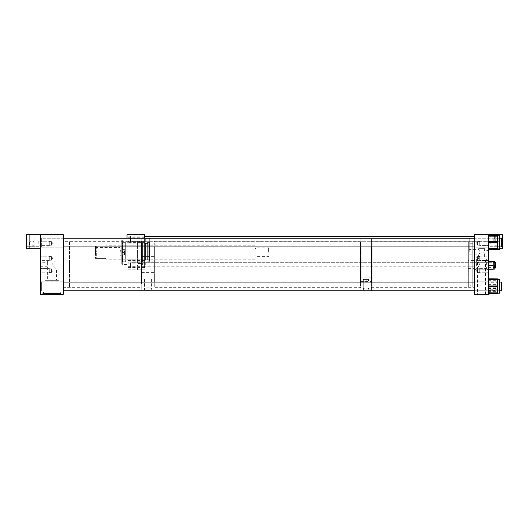 <?xml version="1.0" encoding="UTF-8"?>
<svg xmlns="http://www.w3.org/2000/svg" width="529" height="529" viewBox="0 0 529 529"><rect width="100%" height="100%" fill="white"/><g stroke="black" fill="none" stroke-linecap="round" stroke-linejoin="round"><path stroke-width="0.4" stroke-dasharray="2.65 1.98" d="M487.388 268.924L475.597 268.924L487.388 268.924L487.388 269.764L475.597 269.764L487.388 269.764M475.597 268.924L475.597 269.764M483.744 252.221L484.359 250.442L483.744 252.221L484.359 253.993L483.744 252.221M488.512 252.221L488.512 250.442L488.512 252.221M488.512 239.095L488.512 236.456L488.512 241.733L488.512 236.833L488.512 239.095L493.213 239.095L493.213 242.956L493.213 239.095L488.512 239.095L488.512 241.356L488.512 236.833L488.512 239.095L493.213 239.095L493.213 242.956L493.213 239.095L488.512 239.095L488.512 241.356L488.512 239.082L488.512 246.097L488.512 235.233L493.213 235.233L488.512 235.233L488.512 242.956L493.213 242.956L488.512 242.956L488.512 235.233L493.213 235.233L488.512 235.233L488.512 242.956L493.213 242.956L488.512 242.956L488.512 239.095M474.48 239.095L474.48 236.456L474.48 239.095M488.512 269.201L488.512 261.485L493.213 261.485L488.512 261.485L488.512 269.201L493.213 269.201L488.512 269.201L488.512 262.701L488.512 267.978L488.512 263.085L488.512 265.34L493.213 265.34L493.213 269.201L493.213 265.34L488.512 265.34L488.512 267.601L488.512 263.085L488.512 265.34L493.213 265.34L493.213 269.201L488.512 269.201L488.512 261.485L493.213 261.485L493.213 265.34M474.48 265.34L474.48 262.701L474.48 265.34M469.216 249.582L469.216 252.221L469.216 249.582L478.633 249.582L480.385 252.221L478.633 249.582L478.633 248.359L484.359 248.359L484.359 250.442L488.512 250.442M469.216 252.221L469.216 238.195L469.216 252.221M474.48 252.221L474.48 238.195L474.48 252.221M488.512 253.993L484.359 253.993L484.359 258.899L478.633 258.899L484.359 258.899M469.216 254.859L478.633 254.859L480.385 252.221L478.633 254.859L478.633 258.899M486.382 258.899L476.609 258.899L486.382 258.899L486.382 268.924L476.609 268.924L486.382 268.924M476.609 258.899L476.609 268.924M484.359 248.359L478.633 248.359M488.512 234.671L488.512 294.329L474.48 294.329L474.48 234.671L474.48 269.764L474.48 234.671L488.512 234.671L488.512 269.764L474.48 269.764L488.512 269.764L488.512 234.671L474.48 234.671L502.55 234.671L502.55 248.709L488.512 248.709L499.574 248.709M149.846 252.221L149.846 238.758L149.846 252.221M149.284 252.221L149.284 238.195L149.284 252.221M138.009 263.502L142.394 263.502L138.009 263.502L138.009 264.903L142.394 264.903L138.009 264.903M142.394 263.502L142.394 264.903M137.553 264.903L142.843 264.903L137.553 264.903L137.553 269.764L142.843 269.764L137.553 269.764M142.843 264.903L142.843 269.764M127.033 240.821L127.033 237.746L127.033 240.821M144.582 240.821L144.582 237.746L144.582 240.821M127.033 263.614L127.033 260.539L127.033 263.614M144.582 263.614L144.582 260.539L144.582 263.614M127.033 239.095L127.033 236.906L127.033 239.095M144.582 239.095L144.582 236.906L144.582 239.095M127.033 265.34L127.033 267.535L127.033 265.34M144.582 265.34L144.582 267.535L144.582 265.34M127.033 252.221L127.033 242.56L127.033 252.221M144.582 252.221L144.582 238.195L144.582 252.221M149.846 238.758L149.284 238.195L144.582 238.195L144.582 269.764L127.033 269.764L127.033 238.182M127.033 269.764L127.033 234.671L144.582 234.671L144.582 269.764L127.033 269.764M120.017 252.221L120.017 247.446L120.017 252.221M95.451 252.221L95.451 258.364L96.324 258.364L96.324 252.221L96.324 258.364L95.451 258.364L95.451 246.071L95.451 252.221M255.99 252.221L255.99 247.837L255.99 252.221M255.117 252.221L255.117 245.198L255.117 252.221M268.593 252.221L268.593 247.837L268.593 252.221M269.155 252.221L269.155 248.399L269.155 252.221M96.324 246.071L96.324 252.221L96.324 246.071L95.451 246.071L105.919 246.071L105.919 245.198L105.919 246.071L96.324 246.071M105.919 258.364L96.324 258.364L105.919 258.364L105.919 259.236L105.919 258.364M121.769 244.312L121.769 260.182L121.769 244.312M122.642 244.312L122.642 260.182L122.642 244.312M127.906 262.106L127.906 242.256L127.906 262.106M127.033 262.106L127.033 242.256L127.033 262.106M136.998 262.662L136.998 241.693L136.998 262.662M127.906 262.662L127.906 241.693L127.906 262.662M137.56 262.106L137.56 242.256L137.56 262.106M140.998 261.795L140.998 242.566L140.998 261.795M137.56 261.795L137.56 242.566L137.56 261.795M142.387 261.095L142.387 243.267L142.387 261.095M140.998 261.095L140.998 243.267L140.998 261.095M148.847 261.795L148.847 242.566L148.847 261.795M142.387 261.795L142.387 242.566L142.387 261.795M149.409 261.233L149.409 243.128L149.409 261.233M147.657 245.251L147.657 259.236L147.657 245.251M149.409 245.251L149.409 259.236L149.409 245.251M145.462 243.512L145.462 260.989L145.462 243.512M147.657 243.512L147.657 260.989L147.657 243.512M125.704 245.251L125.704 259.236L125.704 245.251M145.462 245.251L145.462 259.236L145.462 245.251M122.642 242.712L122.642 261.795L122.642 242.712M125.704 242.712L125.704 261.795L125.704 242.712M121.769 240.589L121.769 263.938L121.769 240.589M122.331 252.65L124.441 252.65L124.441 254.826L122.331 254.826L122.331 264.5L122.331 251.784L124.441 251.784L124.441 249.615L122.331 249.615L122.331 239.935L122.331 252.65L121.769 252.584M127.033 264.407L127.033 239.935L127.033 264.407M122.331 254.826L124.441 254.826M122.331 251.784L124.441 251.87L124.441 249.695L122.331 249.615M124.441 251.784L121.769 251.877M124.441 252.65L124.441 254.74M493.213 269.082L494.8 269.082L494.8 261.604L494.8 268.117L494.8 261.604L493.213 261.604M494.364 265.34L494.364 268.117L494.364 265.34M494.8 239.095L494.8 242.837L494.8 239.095M494.364 239.095L494.364 236.324L494.364 239.095M488.512 261.485L488.512 265.34M144.582 239.134L144.582 266.662L144.582 239.134M145.283 264.936L145.283 238.182L145.283 264.936M474.48 265.571L474.48 237.481L474.48 265.571M474.07 239.498L474.07 266.252L474.07 239.498M474.48 266.53L474.48 236.43L474.48 266.53M144.582 266.53L144.582 236.43L144.582 266.53M494.8 267.978L130.544 267.978L495.726 267.978L495.726 262.701L495.726 267.978L495.726 262.701L130.544 262.701L130.544 267.978L130.544 262.701L130.544 267.978L130.544 262.701L494.8 262.701M495.726 239.095L495.726 241.733L495.726 239.095M130.544 239.095L130.544 241.733L130.544 239.095M495.726 241.66L495.726 236.456L495.726 241.66M130.544 241.66L130.544 236.456L130.544 241.66M144.424 278.988L151.433 278.988L144.424 278.988L144.424 289.231C144.1 290.573 151.744 290.573 151.433 289.231C151.797 287.287 144.08 287.28 144.424 289.231M151.433 278.988L151.433 289.231M144.496 278.988L151.36 278.988L144.496 278.988L144.496 289.231C144.146 287.333 151.697 287.326 151.36 289.231C151.678 290.547 144.192 290.553 144.496 289.231M151.36 278.988L151.36 289.231M141.785 264.5L141.785 290.818L141.785 264.5M141.785 290.765L141.785 282.063L141.785 290.765M154.071 264.5L154.071 290.818L154.071 264.5M154.071 290.765L154.071 282.063L154.071 290.765M141.785 246.937L141.785 238.235L141.785 246.937M154.071 246.937L154.071 238.235L154.071 246.937M368.706 279.451L366.147 279.451L368.706 279.451C368.634 280.965 367.781 281.646 366.147 281.481L366.147 279.451L363.231 279.451L363.231 289.231C362.96 290.388 369.321 290.388 369.057 289.231C369.354 287.664 362.947 287.657 363.231 289.231C362.934 287.664 369.348 287.657 369.057 289.231C369.328 290.381 362.973 290.388 363.231 289.231L363.231 279.451L363.582 279.451C363.661 280.972 364.514 281.646 366.147 281.481L366.147 279.451L363.582 279.451M369.057 279.451L369.057 289.231L369.057 279.451L363.231 279.451L369.057 279.451M366.147 279.398L366.147 281.587L366.147 279.398M371.411 279.398L371.411 281.587L371.411 279.398M360.884 264.5L360.884 290.818L360.884 264.5M360.884 290.765L360.884 282.063L360.884 290.765M371.411 264.5L371.411 290.818L371.411 264.5M371.411 290.765L371.411 282.063L371.411 290.765M360.884 279.398L360.884 281.587L360.884 279.398M360.884 246.937L360.884 238.235L360.884 246.937M371.411 246.937L371.411 238.235L371.411 246.937M477.403 245.178L477.403 241.574L479.743 241.574L479.743 245.178L479.743 241.574L479.743 245.178L479.743 241.574L477.403 241.574L477.403 245.178L479.743 245.178L477.403 245.178L477.403 241.574L477.403 245.178L476.318 243.373L477.403 241.574L476.318 243.373L477.403 245.178M479.743 241.184L488.512 241.184L488.512 245.568L488.512 241.184L488.512 245.568L488.512 241.184L479.743 241.184L479.743 245.568L488.512 245.568L479.743 245.568L479.743 241.184M477.403 260.103L477.403 256.492L479.743 256.492L479.743 260.103L479.743 256.492L479.743 260.103L479.743 256.492L477.403 256.492L477.403 260.103L479.743 260.103L477.403 260.103L477.403 256.492L477.403 260.103L476.318 258.297L477.403 256.492L476.318 258.297L477.403 260.103M479.743 256.102L488.512 256.102L488.512 260.486L488.512 256.102L488.512 260.486L488.512 256.102L479.743 256.102L479.743 260.486L488.512 260.486L479.743 260.486L479.743 256.102M477.403 272.382L477.403 268.772L479.743 268.772L479.743 272.382L479.743 268.772L479.743 272.382L479.743 268.772L477.403 268.772L477.403 272.382L479.743 272.382L477.403 272.382L477.403 268.772L477.403 272.382L476.318 270.577L477.403 268.772L476.318 270.577L477.403 272.382M479.743 268.382L488.512 268.382L488.512 272.772L488.512 268.382L488.512 272.772L488.512 268.382L479.743 268.382L479.743 272.772L488.512 272.772L479.743 272.772L479.743 268.382M477.548 294.329L485.437 294.329L477.548 294.329L477.548 268.011L474.48 268.011L474.48 260.989L474.48 268.011L144.582 268.011M474.48 260.989L477.548 260.989L477.548 268.011L479.697 264.507L477.548 260.427L485.437 260.427L477.548 260.427M485.437 294.329L485.437 260.427M488.512 291.016L474.48 291.016L474.48 281.805L474.48 291.016L474.48 281.805L474.48 291.016L488.512 291.016L488.512 281.805L474.48 281.805L488.512 281.805L488.512 291.016M488.512 247.195L474.48 247.195L474.48 237.984L474.48 247.195L474.48 237.984L474.48 247.195L488.512 247.195L488.512 237.984L474.48 237.984L488.512 237.984L488.512 247.195M472.794 287.293L472.794 241.707L472.794 287.293L474.48 287.293L474.48 241.707L474.48 287.293M472.794 241.707L474.48 241.733M470.096 285.753L470.096 243.247L470.096 285.753L472.794 285.753L472.794 243.247L472.794 285.753M470.096 243.247L472.794 243.247M468.33 242.269L468.33 286.731L468.33 242.269L468.892 241.707L468.892 287.293L470.096 287.293L470.096 241.707L470.096 287.293M468.33 286.731L468.892 287.293L468.892 241.707L470.096 241.707M468.33 260.559L468.33 268.441L468.33 260.559L474.48 260.559L474.48 268.441L474.48 260.559M468.33 268.441L474.48 268.441M488.512 249.668L499.574 249.423L499.574 235.755L499.574 249.423L499.574 235.782L497.498 235.755L497.498 249.397L488.512 249.126L488.512 235.504L488.512 249.126M499.574 246.084L499.574 239.082L499.574 246.097L499.574 239.082L499.574 246.084L488.512 246.097L499.574 246.097M497.498 236.106L497.498 235.504L488.512 235.504L497.498 235.504L497.498 236.046L488.512 236.046L497.498 236.046L497.498 242.533L488.512 242.533L497.498 242.533L497.498 249.073L488.512 249.073L497.498 249.073L497.498 249.675L497.498 235.755L497.498 238.672L497.498 236.106L488.512 236.106M488.512 241.244L497.498 241.244L497.498 245.482L497.498 242.646L488.512 242.646M497.498 241.244L497.498 242.646M488.512 248.326L497.498 248.326L497.498 245.482L497.498 249.423L497.498 239.697L497.498 249.423M497.498 248.326L497.498 249.126M497.498 279.332L497.498 293.245L497.498 290.328L497.498 292.894L488.512 292.894L488.512 293.496L488.512 279.325L488.512 292.894M499.574 289.905L499.574 282.903L499.574 289.905M488.512 289.905L488.512 282.903L488.512 289.905M488.512 281.177L488.512 294.012L488.512 281.177L497.498 281.177L497.498 280.039L497.498 292.894M488.512 287.756L497.498 287.756L497.498 283.518L497.498 286.354L488.512 286.354M497.498 287.756L497.498 286.354M488.512 280.674L497.498 280.674L497.498 283.518L497.498 279.603L488.512 279.874M497.498 280.674L497.498 279.874M488.512 288.477L497.498 288.477L497.498 293.245L499.574 293.245L499.574 279.603M497.498 293.245L497.498 293.919L488.512 293.919M499.574 289.68L499.574 282.903L499.574 289.68M488.512 289.68L488.512 282.903L488.512 289.68M497.498 281.177L497.498 282.274L488.512 282.274M497.498 288.477L497.498 282.274M488.512 291.644L497.498 291.644L497.498 287.445L497.498 290.547L488.512 290.547M497.498 291.644L497.498 290.547M488.512 284.351L497.498 284.351L497.498 281.078L497.498 283.041L488.512 283.041M497.498 284.351L497.498 283.041M488.512 279.114L497.498 279.114L497.498 281.078L497.498 279.325M51.597 241.647L51.597 245.258L49.257 245.258L49.257 241.647L49.257 245.258L49.257 241.647L49.257 245.258L51.597 245.258L51.597 241.647L49.257 241.647L51.597 241.647L51.597 245.258L51.597 241.647L52.682 243.452L51.597 245.258L52.682 243.452L51.597 241.647M49.257 245.648L40.488 245.648L40.488 241.264L40.488 245.648L40.488 241.264L40.488 245.648L49.257 245.648L49.257 241.264L40.488 241.264L49.257 241.264L49.257 245.648M51.597 256.572L51.597 260.175L49.257 260.175L49.257 256.572L49.257 260.175L49.257 256.572L49.257 260.175L51.597 260.175L51.597 256.572L49.257 256.572L51.597 256.572L51.597 260.175L51.597 256.572L52.682 258.377L51.597 260.175L52.682 258.377L51.597 256.572M49.257 260.566L40.488 260.566L40.488 256.181L40.488 260.566L40.488 256.181L40.488 260.566L49.257 260.566L49.257 256.181L40.488 256.181L49.257 256.181L49.257 260.566M51.597 268.838L51.597 272.448L49.257 272.448L49.257 268.838L49.257 272.448L49.257 268.838L49.257 272.448L51.597 272.448L51.597 268.838L49.257 268.838L51.597 268.838L51.597 272.448L51.597 268.838L52.682 270.643L51.597 272.448L52.682 270.643L51.597 268.838M49.257 272.838L40.488 272.838L40.488 268.448L40.488 272.838L40.488 268.448L40.488 272.838L49.257 272.838L49.257 268.448L40.488 268.448L49.257 268.448L49.257 272.838M61.086 293.483L42.763 293.483L61.086 293.483L61.086 294.329L42.763 294.329L61.086 294.329M42.763 293.483L42.763 294.329M40.488 262.715L40.488 266.285L40.488 262.715L47.352 262.715L47.352 280.317L56.504 280.317L47.352 280.317M40.488 266.285L47.352 266.285L47.352 261.035L55.393 261.035L51.928 264.5L56.504 269.076L56.504 280.317M63.295 247.195L40.488 247.195L40.488 237.984L40.488 247.195L40.488 237.984L40.488 247.195L63.295 247.195L63.295 237.984L40.488 237.984L63.295 237.984L63.295 247.195M63.295 291.016L40.488 291.016L40.488 281.805L40.488 291.016L40.488 281.805L40.488 291.016L63.295 291.016L63.295 281.805L40.488 281.805L63.295 281.805L63.295 291.016M69.444 241.707L69.444 287.293L69.444 241.707L63.295 241.707L63.295 287.293L63.295 241.707M69.444 287.293L63.295 287.293M69.444 269.076L69.444 259.924L69.444 269.076L56.504 269.076L51.928 264.5L55.393 261.035L51.928 261.035L51.928 259.924L51.928 261.035L55.393 261.035L47.352 261.035M69.444 259.924L51.928 259.924M58.871 280.317L44.978 280.317L58.871 280.317L58.871 292.054L44.978 292.054L58.871 292.054M44.978 280.317L44.978 292.054M60.28 292.054L43.576 292.054L60.28 292.054L60.28 293.483L43.576 293.483L60.28 293.483M43.576 292.054L43.576 293.483M63.295 234.671L26.45 234.671L26.45 248.709L40.488 248.709L40.488 234.671L40.488 294.329L63.295 294.329L63.295 234.671M29.617 243.446C28.923 240.126 34.491 240.1 33.81 243.446C34.504 246.765 28.936 246.792 29.617 243.446C28.923 246.765 34.491 246.792 33.81 243.446C34.504 240.12 28.936 240.1 29.617 243.446M29.326 234.671L29.326 248.709L34.101 248.709L29.326 248.709L34.101 248.709L29.326 248.709L29.326 234.671L34.101 234.671L34.101 248.709L34.101 234.671L29.326 234.671M26.45 243.446L26.45 240.179L26.45 243.446M38.802 243.446L38.802 240.179L38.802 243.446M40.488 243.446L40.488 241.059L40.488 243.446M40.488 248.709L40.488 234.671M499.383 243.446C500.077 240.126 494.509 240.1 495.19 243.446C494.496 246.765 500.064 246.792 499.383 243.446C500.077 246.765 494.509 246.792 495.19 243.446C494.496 240.12 500.064 240.1 499.383 243.446M499.674 234.671L499.674 248.709L494.899 248.709L499.674 248.709L494.899 248.709L499.674 248.709L499.674 234.671L494.899 234.671L494.899 248.709L494.899 234.671L499.674 234.671M502.55 243.446L502.55 240.179L502.55 243.446M490.198 243.446L490.198 240.179L490.198 243.446M488.512 243.446L488.512 241.059L488.512 243.446M141.785 244.788L141.785 288.014L141.785 244.788M141.382 283.623L141.382 241.693L141.382 283.623M63.295 283.961L63.295 241.284L63.295 283.961M63.996 245.377L63.996 287.307L63.996 245.377M63.295 242.441L63.295 290.818L63.295 242.441M360.884 242.13L360.884 288.014L360.884 242.13M360.474 286.202L360.474 241.693L360.474 286.202M154.071 286.586L154.071 241.284L154.071 286.586M154.772 242.798L154.772 287.307L154.772 242.798M474.48 242.447L474.48 288.014L474.48 242.447M474.07 285.898L474.07 241.693L474.07 285.898M371.411 286.275L371.411 241.284L371.411 286.275M372.112 243.102L372.112 287.307L372.112 243.102M474.48 239.809L474.48 290.818L474.48 239.809M501.327 246.825L501.327 238.235L501.327 246.825M41.639 246.825L41.639 238.235L41.639 246.825M501.327 285.343L501.327 290.765L501.327 285.343M41.639 285.343L41.639 290.765L41.639 285.343M63.295 246.937L501.327 246.937L501.327 238.235L41.639 238.235L41.639 246.937L41.639 238.235L63.295 238.235M63.295 290.765L501.327 290.765L501.327 282.063L41.639 282.063L41.639 290.765L41.639 282.063L63.295 282.063M124.441 252.571L121.769 252.571L124.441 252.558M488.512 236.853L497.498 236.853L488.512 236.853M488.512 243.935L497.498 243.935L488.512 243.935M497.498 289.78L488.512 289.78M474.48 236.456L144.582 236.456M474.48 262.701L488.512 262.701L474.48 262.701M469.216 266.239L474.48 266.239M469.216 238.195L474.48 238.195M474.48 267.978L488.512 267.978L474.48 267.978M149.846 265.677L149.284 266.239L144.582 266.239M144.582 237.746L127.033 237.746L144.582 237.746M144.582 260.539L127.033 260.539L144.582 260.539M144.582 236.906L127.033 236.906L144.582 236.906M144.582 263.151L127.033 263.151L144.582 263.151M149.846 242.56L127.033 242.56M149.846 261.875L127.033 261.875M144.582 267.535L127.033 267.535L144.582 267.535M144.582 241.284L127.033 241.284L144.582 241.284M144.582 266.689L127.033 266.689L144.582 266.689M144.582 243.895L127.033 243.895L144.582 243.895M95.451 247.446L120.017 247.446L120.857 252.221L120.017 256.988L95.451 256.988M255.99 248.399L255.117 248.399M269.155 248.399L268.593 247.837L255.99 247.837M255.117 245.198L105.919 245.198M255.117 259.236L105.919 259.236M269.155 256.036L268.593 256.598L255.99 256.598M255.99 256.036L255.117 256.036M122.642 260.182L121.769 260.182M127.906 242.256L127.033 242.256M137.56 242.256L136.998 241.693L127.906 241.693M140.998 242.566L137.56 242.566M142.387 243.267L140.998 243.267M149.409 243.128L148.847 242.566L142.387 242.566M149.409 259.236L147.657 259.236M147.657 260.989L145.462 260.989M145.462 259.236L125.704 259.236M125.704 261.795L122.642 261.795M127.033 239.935L122.331 239.935L121.769 240.497M127.033 264.5L122.331 264.5L121.769 263.938M125.704 242.639L122.642 242.639M145.462 245.198L125.704 245.198M147.657 243.446L145.462 243.446M149.409 245.198L147.657 245.198M149.409 261.306L148.847 261.868L142.387 261.868M142.387 261.167L140.998 261.167M140.998 261.868L137.56 261.868M137.56 262.186L136.998 262.748L127.906 262.748M127.906 262.186L127.033 262.186M122.642 244.253L121.769 244.253M494.8 262.569L494.364 262.569L494.8 262.569M488.512 263.085L494.364 263.085L488.512 263.085M488.512 267.601L494.364 267.601L488.512 267.601M494.8 268.117L494.364 268.117L494.8 268.117M494.8 242.837L493.213 242.837L494.8 242.837M494.8 236.324L494.364 236.324L494.8 236.324M488.512 236.833L494.364 236.833L488.512 236.833M488.512 241.356L494.364 241.356L488.512 241.356M494.8 241.865L494.364 241.865L494.8 241.865M494.8 235.352L493.213 235.352L494.8 235.352M474.48 266.953L474.07 266.252L145.283 266.252L144.582 266.662M474.48 237.481L474.07 238.182L145.283 238.182L144.582 237.779M495.726 241.733L130.544 241.733L495.726 241.733M141.785 256.4L154.071 256.4M141.785 272.6L154.071 272.6M371.411 277.209L360.884 277.209M360.884 257.048L371.411 257.048M360.884 271.952L371.411 271.952M360.884 281.587L371.411 281.587M488.512 239.082L499.574 239.082L488.512 239.082M488.512 249.675L497.498 249.675M488.512 289.918L499.574 289.918L488.512 289.918M488.512 282.903L499.574 282.903L488.512 282.903M499.574 279.577L497.498 279.577M38.802 240.179L26.45 240.179L38.802 240.179M40.488 241.059L38.802 241.059L40.488 241.059M40.488 245.833L38.802 245.833L40.488 245.833M38.802 246.706L26.45 246.706L38.802 246.706M490.198 240.179L502.55 240.179L490.198 240.179M488.512 241.059L490.198 241.059L488.512 241.059M488.512 245.833L490.198 245.833L488.512 245.833M490.198 246.706L502.55 246.706L490.198 246.706M63.295 287.716L63.996 287.307L141.382 287.307L141.785 288.014M141.785 240.986L141.382 241.693L63.996 241.693L63.295 241.284M154.071 241.284L154.772 241.693L360.474 241.693L360.884 240.986M360.884 288.014L360.474 287.307L154.772 287.307L154.071 287.716M371.411 287.716L372.112 287.307L474.07 287.307L474.48 288.014M474.48 240.986L474.07 241.693L372.112 241.693L371.411 241.284M499.574 238.235L474.48 238.235M499.574 246.937L474.48 246.937M499.574 290.765L474.48 290.765M499.574 282.063L474.48 282.063"/><path stroke-width="0.79" d="M127.033 238.182L127.033 234.671L144.582 234.671L144.582 238.182M493.213 261.604L494.8 261.604L494.8 269.082L493.213 269.082M488.512 261.485L493.213 261.485L493.213 269.201L488.512 269.201M488.512 265.34L493.213 265.34M494.8 262.701L495.726 262.701L495.726 267.978L494.8 267.978M63.295 290.818L474.48 290.818M141.785 282.063L141.785 246.937L141.785 282.063M154.071 282.063L154.071 246.937L154.071 282.063M360.884 282.063L360.884 246.937L360.884 282.063M371.411 282.063L371.411 246.937L371.411 282.063M474.48 234.671L474.48 294.329L488.512 294.329L488.512 234.671L474.48 234.671M499.574 279.603L499.574 293.245L488.512 292.954M488.512 279.332L497.498 279.332L497.498 279.927L488.512 279.927M488.512 285.065L497.498 285.065L497.498 279.927M497.498 285.065L497.498 286.467L488.512 286.467M488.512 292.147L497.498 292.147L497.498 286.467M497.498 292.147L497.498 292.954M488.512 293.707L497.498 293.707L497.498 293.218M497.498 235.755L499.574 235.755L499.574 249.423L497.498 249.423M497.498 235.504L488.512 235.504L497.498 235.511L497.498 236.106L488.512 236.106M488.512 241.244L497.498 241.244L497.498 236.106M497.498 241.244L497.498 242.646L488.512 242.646M488.512 248.326L497.498 248.326L497.498 242.646M497.498 248.326L497.498 249.126L488.512 249.126M488.512 249.668L497.498 249.675L497.498 249.126M497.498 293.707L488.512 294.012M488.512 279.325L497.498 279.325L497.498 278.902L488.512 278.902M488.512 278.809L497.498 278.902M63.295 234.671L40.488 234.671L40.488 294.329L63.295 294.329L63.295 234.671M40.488 248.709L26.45 248.709L26.45 234.671L40.488 234.671M499.574 248.709L502.55 248.709L502.55 234.671L488.512 234.671M499.574 238.235L501.327 238.235L501.327 246.937L499.574 246.937M499.574 282.063L501.327 282.063L501.327 290.765L499.574 290.765M488.512 293.489L497.498 293.489L488.512 293.496M474.48 236.43L144.582 236.43M474.48 236.456L144.582 236.456M63.295 238.182L474.48 238.182M499.574 279.577L497.498 279.577M488.512 249.675L497.498 249.675M474.48 238.235L63.295 238.235M474.48 246.937L63.295 246.937M474.48 290.765L63.295 290.765M474.48 282.063L63.295 282.063"/></g></svg>
